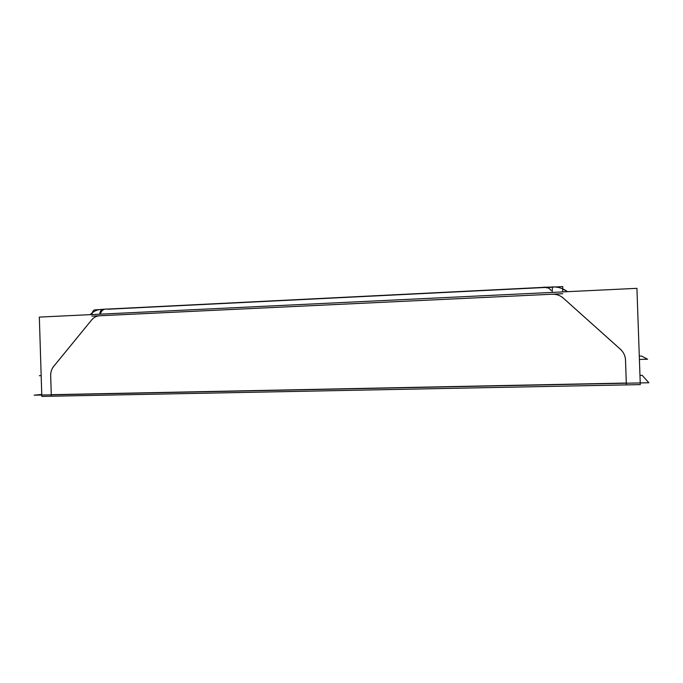 <?xml version="1.0" encoding="UTF-8"?>
<svg xmlns="http://www.w3.org/2000/svg" width="683" height="683" viewBox="0 0 683 683"><rect width="100%" height="100%" fill="white"/><g stroke="black" fill="none" stroke-linecap="round" stroke-linejoin="round"><path stroke-width="1.02" d="M51.285 394.697L626.311 383.043L625.508 359.984C625.286 355.766 623.588 352.197 620.412 349.261L563.296 298.121C560.137 295.38 556.44 294.083 552.205 294.219L99.65 315.759C96.499 315.964 93.844 317.356 91.667 319.934L53.65 366.438C51.609 369.025 50.619 372.064 50.679 375.556L51.285 394.697L626.311 383.043L625.508 359.984C625.286 355.766 623.588 352.197 620.412 349.261L563.296 298.121C560.137 295.38 556.44 294.083 552.205 294.219L99.65 315.759C96.499 315.964 93.844 317.356 91.667 319.934L53.65 366.438C51.609 369.025 50.619 372.064 50.679 375.556L51.285 394.697M102.988 309.467L103.953 309.45L102.988 309.467M107.692 309.228L545.469 287.458M547.561 287.68L552.171 287.125L547.561 287.68M639.971 375.377L642.199 375.326L648.85 382.762L34.15 395.184L41.757 394.458M641.533 356.074L647.578 359.224L639.408 359.437L647.578 359.224L641.533 356.074L639.297 356.133L641.533 356.074M41.168 375.616L39.341 375.727L41.168 375.616M103.893 309.476C98.651 308.955 94.092 310.68 90.199 314.65M100.589 313.301C101.699 310.432 103.645 309.006 106.42 309.023M41.817 396.413L39.332 317.1L636.923 288.337L640.287 384.614L41.817 396.413M562.672 291.906L562.766 286.698M95.065 309.86L94.792 309.869C93.247 310.219 92.29 311.789 91.915 314.573M554.784 286.937L545.93 287.236M99.94 309.501L104.593 309.22M543.634 287.355L107.316 309.083M551.061 290.488C549.209 287.953 546.682 286.877 543.497 287.244M567.53 291.675C561.161 287.065 554.152 285.81 546.502 287.91M103.509 309.442L102.535 309.484C101.016 309.834 100.077 311.405 99.701 314.197C100.119 311.192 101.161 309.621 102.817 309.476M551.061 287.176L552.359 287.116L552.154 292.418L552.393 287.108L551.087 287.21M108.546 309.186L105.78 309.015M50.662 374.856L51.302 395.406M92.444 318.987L52.898 367.36M562.724 293.716L91.864 316.127M621.581 350.302L562.177 297.114M626.337 383.897L625.474 359.13M91.223 314.607L92.009 313.864L91.223 314.607M567.453 291.675L562.647 288.918L567.453 291.675M562.801 286.595L108.828 309.177M104.038 309.408L103.543 309.433M98.975 309.664L94.792 309.869"/></g></svg>
